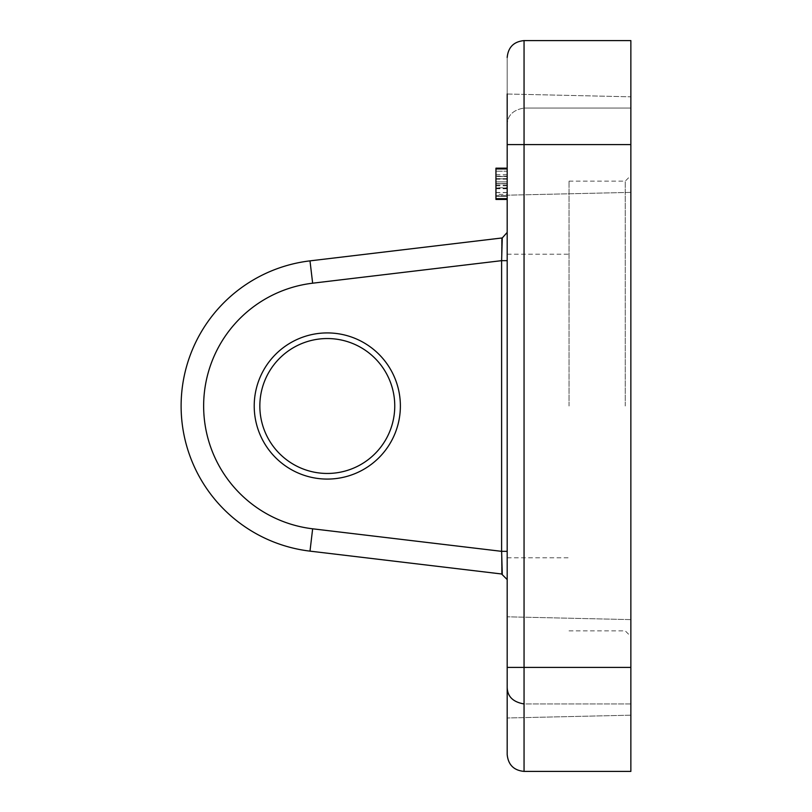 <?xml version="1.0" encoding="UTF-8"?>
<svg xmlns="http://www.w3.org/2000/svg" width="812" height="812" viewBox="0 0 812 812"><rect width="100%" height="100%" fill="white"/><g stroke="black" fill="none" stroke-linecap="round" stroke-linejoin="round"><path stroke-width="0.61" stroke-dasharray="4.06 3.04" d="M400.377 406A73.08 73.08 0 0 0 327.297 332.92A73.08 73.08 0 0 0 254.217 406A73.08 73.08 0 0 0 327.297 479.08A73.08 73.08 0 0 0 400.377 406M259.84 406A67.457 67.457 0 0 1 327.297 338.543A67.457 67.457 0 0 1 394.754 406A67.457 67.457 0 0 1 327.297 473.457A67.457 67.457 0 0 1 259.84 406A67.457 67.457 0 0 1 327.297 338.543A67.457 67.457 0 0 1 394.754 406A67.457 67.457 0 0 1 327.297 473.457A67.457 67.457 0 0 1 259.84 406A67.457 67.457 0 0 1 327.297 338.543A67.457 67.457 0 0 1 394.754 406A67.457 67.457 0 0 1 327.297 473.457A67.457 67.457 0 0 1 259.84 406M630.863 406L630.863 636.486L630.863 406M625.24 406L625.24 181.137L625.24 406M569.029 406L569.029 181.137L569.029 406M507.185 406L507.185 254.217L507.185 406M507.185 94.009L630.863 96.811L630.863 144.597L630.863 96.811L630.863 144.597L630.863 96.811L507.185 94.009L507.185 124.926L507.185 57.469L507.185 754.531M524.055 703.943L524.055 771.4L630.863 771.4L630.863 703.943L524.055 703.943L524.055 40.6L630.863 40.6L630.863 771.4L630.863 703.943L524.055 703.943C512.951 702.055 507.327 696.442 507.185 687.074M507.185 260.662L501.613 260.662L501.613 551.338L312.65 528.805A123.678 123.678 0 0 1 312.65 283.195L501.613 260.662L502.273 237.936L507.185 232.415L507.185 579.585L507.185 232.415L502.273 237.936L309.991 260.865L502.273 237.936L501.562 238.028L501.562 573.972L309.991 551.135A146.16 146.16 0 0 1 309.991 260.865L501.562 238.028L501.562 573.972L507.185 579.575M507.185 667.403L507.185 717.991L507.185 667.403L507.185 717.991L507.185 667.403L630.863 667.403L630.863 715.189L630.863 667.403M507.185 144.597L507.185 195.195L507.185 144.597L507.185 195.195L507.185 144.597L630.863 144.597L630.863 192.383L630.863 144.597M495.949 194.403L495.949 168.165L495.949 199.437L507.185 199.437L507.185 168.165L507.185 199.437L507.185 168.165L507.185 199.437L495.949 199.437L495.949 194.403L507.185 194.403M507.185 168.926L507.185 198.676L507.185 168.926L495.949 168.926L495.949 198.676L507.185 198.676L507.185 168.165L507.185 198.676L495.949 198.676L495.949 195.631L507.185 195.631L495.949 195.631L495.949 187.785L507.185 187.785M507.185 178.843L507.185 181.898L507.185 178.843L495.949 178.843L507.185 178.843M630.863 108.057L524.055 108.057L524.055 40.6L524.055 108.057L630.863 108.057M495.949 176.174L507.185 176.174M495.949 187.785L495.949 168.165L495.949 183.796L495.949 171.22L507.185 171.22L495.949 171.22L507.185 171.22L507.185 176.326L495.949 176.326L495.949 183.806L507.185 183.796L495.949 183.806L495.949 199.437L495.949 183.796L507.185 183.796L507.185 196.392L495.949 196.392L507.185 196.392L507.185 183.806L495.949 183.806L495.949 168.165L507.185 168.165L495.949 168.165L495.949 176.559L507.185 176.559L495.949 176.559L495.949 171.22L495.949 178.762L507.185 178.762M495.949 174.671L507.185 174.671M495.949 176.214L507.185 176.214M495.949 185.816L507.185 185.816M495.949 188.78L507.185 188.78M495.949 192.627L507.185 192.627M495.949 192.576L507.185 192.576M495.949 192.495L507.185 192.495M495.949 187.968L507.185 187.968M495.949 179.178L507.185 179.178M495.949 176.265L507.185 176.265M495.949 188.384L507.185 188.384M495.949 178.762L495.949 185.329L495.949 183.613L507.185 183.613M495.949 183.613L495.949 198.676L507.185 198.676M495.949 185.329L507.185 185.329M495.949 178.65L507.185 178.65M501.562 573.972L309.991 551.135L502.273 574.064L501.613 551.338L507.185 551.338M312.65 528.805L309.991 551.135A146.16 146.16 0 0 1 309.991 260.865A146.16 146.16 0 0 0 309.991 551.135A146.16 146.16 0 0 1 309.991 260.865L312.65 283.195M495.949 181.898L507.185 181.898L495.949 181.898L495.949 178.843L495.949 181.898M507.185 176.326L507.185 183.806L495.949 183.827L495.949 196.392L495.949 168.165L495.949 199.437L495.949 183.806L507.185 183.816L507.185 171.22L495.949 171.22L495.949 176.326M495.949 183.674L507.185 183.674L495.949 183.685M495.949 168.165L507.185 168.165M507.185 196.392L507.185 171.22L507.185 196.392L495.949 196.392M507.185 124.926C507.338 115.558 512.951 109.945 524.055 108.057C512.951 109.945 507.338 115.558 507.185 124.926M495.949 183.928L507.185 183.928M569.029 181.137L625.24 181.137L630.863 175.514M507.185 254.217L569.029 254.217M630.863 619.617L507.185 616.805L630.863 619.617M630.863 192.383L507.185 195.195L630.863 192.383M630.863 715.189L507.185 717.991L630.863 715.189M507.185 557.783L569.029 557.783M569.029 630.863L625.24 630.863L630.863 636.486"/><path stroke-width="1.22" d="M254.217 406A73.08 73.08 0 0 1 327.297 332.92A73.08 73.08 0 0 1 400.377 406A73.08 73.08 0 0 1 327.297 479.08A73.08 73.08 0 0 1 254.217 406M394.754 406A67.457 67.457 0 0 0 327.297 338.543A67.457 67.457 0 0 0 259.84 406A67.457 67.457 0 0 0 327.297 473.457A67.457 67.457 0 0 0 394.754 406M507.185 754.531C508.19 764.782 513.813 770.405 524.055 771.4L630.863 771.4L630.863 40.6L524.055 40.6L524.055 771.4C513.813 770.405 508.19 764.782 507.185 754.531L507.185 94.009M507.185 199.437L495.949 199.437L495.949 168.165L507.185 168.165M507.185 579.585L501.562 573.972M507.185 551.338L501.613 551.338L502.273 574.064L309.991 551.135A146.16 146.16 0 0 1 309.991 260.865L502.273 237.936L507.185 232.415L502.273 237.936L501.613 260.662L312.65 283.195A123.678 123.678 0 0 0 312.65 528.805L501.613 551.338L501.613 260.662L507.185 260.662M495.949 168.926L507.185 168.926M495.949 198.676L507.185 198.676M524.055 703.943C512.951 702.055 507.327 696.442 507.185 687.074M507.185 124.926L507.216 124.003M630.863 144.597L507.185 144.597M630.863 667.403L507.185 667.403M312.65 528.805L309.991 551.135A146.16 146.16 0 0 1 309.991 260.865L312.65 283.195M524.055 40.6C513.813 41.595 508.19 47.218 507.185 57.469C508.19 47.218 513.813 41.595 524.055 40.6"/></g></svg>
